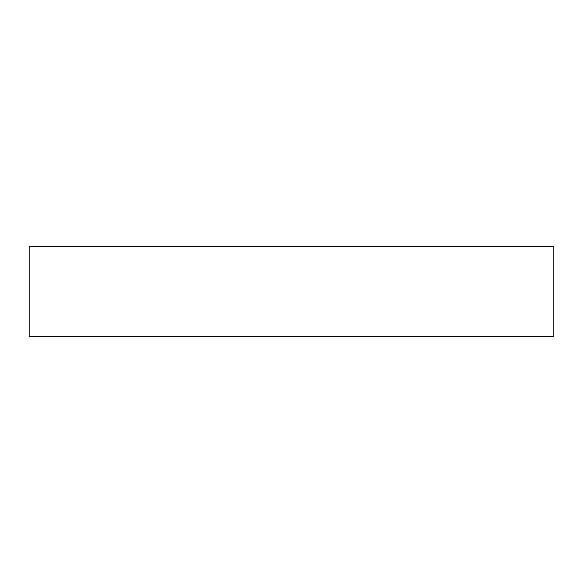 <?xml version="1.0" encoding="UTF-8"?>
<svg xmlns="http://www.w3.org/2000/svg" width="583" height="583" viewBox="0 0 583 583"><rect width="100%" height="100%" fill="white"/><g stroke="black" fill="none" stroke-linecap="round" stroke-linejoin="round"><path stroke-width="0.87" d="M29.15 246.529L29.15 336.471L29.15 246.529L553.85 246.529L553.85 336.471L553.85 246.529L29.15 246.529M553.85 336.471L29.15 336.471L553.85 336.471"/></g></svg>
